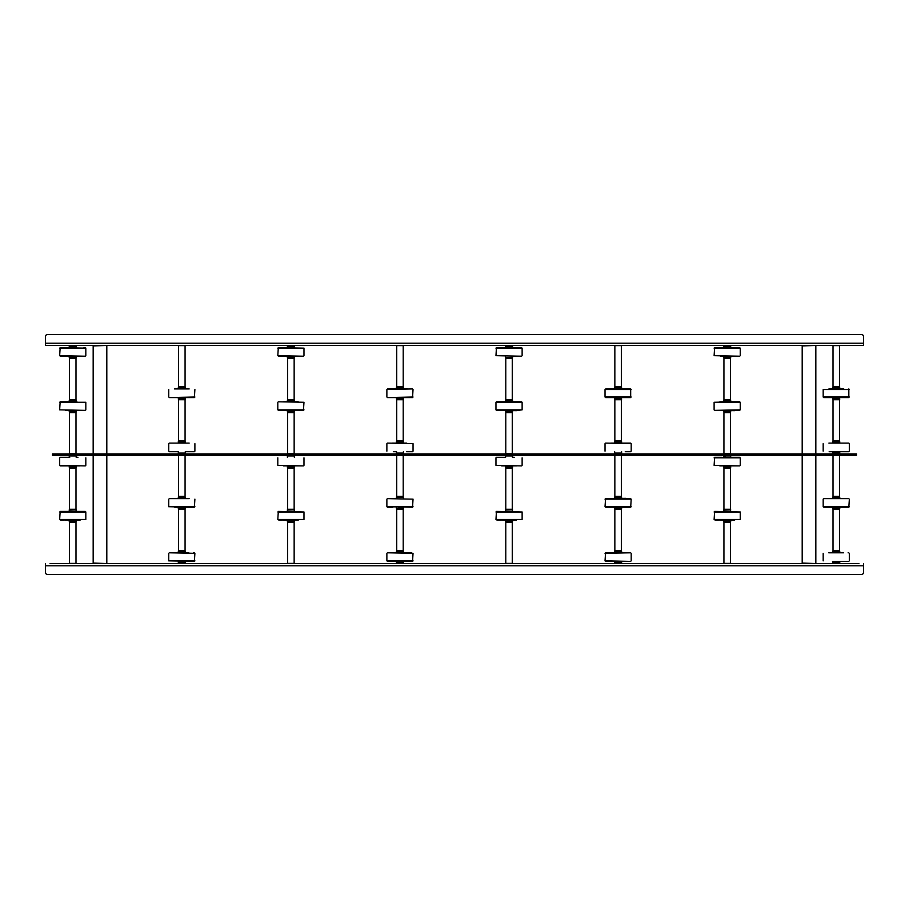<?xml version="1.0" encoding="UTF-8"?>
<svg xmlns="http://www.w3.org/2000/svg" width="909" height="909" viewBox="0 0 909 909"><rect width="100%" height="100%" fill="white"/><g stroke="black" fill="none" stroke-linecap="round" stroke-linejoin="round"><path stroke-width="1.36" d="M738.597 563.58L736.256 563.58M729.382 563.421L725.018 563.421M718.144 563.58L715.803 563.58M704.509 563.58L702.168 563.58M690.874 563.58L688.533 563.58M677.239 563.58L674.898 563.58M663.604 563.58L661.263 563.58M649.969 563.58L647.628 563.58M636.334 563.58L633.993 563.58M622.699 563.58L613.541 563.58M602.247 563.58L599.906 563.58M588.612 563.58L586.271 563.58M574.977 563.58L572.636 563.58M561.342 563.58L559.001 563.58M547.707 563.58L545.366 563.58M534.072 563.58L531.731 563.58M520.437 563.58L518.096 563.58M511.222 563.421L506.858 563.421M499.984 563.58L497.643 563.58M486.349 563.58L484.008 563.58M472.714 563.58L470.373 563.58M459.079 563.58L456.738 563.58M445.444 563.58L443.103 563.58M431.809 563.58L429.468 563.58M418.174 563.58L415.833 563.58M404.539 563.58L395.381 563.58M384.087 563.58L381.746 563.58M370.452 563.58L368.111 563.58M356.817 563.58L354.476 563.58M343.182 563.58L340.841 563.58M329.547 563.58L327.206 563.58M315.912 563.58L313.571 563.58M302.277 563.58L299.936 563.58M293.062 563.421L288.698 563.421M281.824 563.58L279.483 563.58M268.189 563.58L265.848 563.58M254.554 563.58L252.213 563.58M240.919 563.58L238.578 563.58M227.284 563.58L224.943 563.58M213.649 563.58L211.308 563.58M200.014 563.58L197.673 563.58M186.379 563.58L177.221 563.58M165.927 563.58L163.586 563.58M152.292 563.58L149.951 563.58M138.657 563.58L136.316 563.58M125.022 563.58L122.681 563.58M111.387 563.58L109.046 563.58M97.752 563.58L95.411 563.58M84.117 563.58L81.776 563.58M74.902 563.421L70.538 563.421M63.664 563.58L61.323 563.58M50.029 563.58L858.971 563.58M854.494 563.58L852.153 563.58M847.677 563.58L845.336 563.58M840.859 563.58L838.518 563.58M834.042 563.58L831.701 563.58M827.224 563.58L824.883 563.58M820.407 563.58L818.066 563.58M799.954 563.58L797.613 563.58M793.137 563.58L790.796 563.58M786.319 563.58L783.978 563.58M779.502 563.58L777.161 563.58M772.684 563.58L770.343 563.58M765.867 563.58L763.526 563.58M759.049 563.58L756.708 563.58M752.232 563.58L749.891 563.58M745.414 563.58L743.073 563.58M731.779 563.58L729.438 563.58M724.962 563.58L722.621 563.58M711.327 563.58L708.986 563.58M697.692 563.58L695.351 563.58M684.057 563.58L681.716 563.58M670.422 563.58L668.081 563.58M656.787 563.58L654.446 563.58M643.152 563.58L640.811 563.58M629.517 563.58L627.176 563.58M609.064 563.58L606.723 563.58M595.429 563.58L593.088 563.58M581.794 563.58L579.453 563.58M568.159 563.58L565.818 563.58M554.524 563.58L552.183 563.58M540.889 563.58L538.548 563.58M527.254 563.58L524.913 563.58M513.619 563.58L511.278 563.58M506.802 563.58L504.461 563.58M493.167 563.58L490.826 563.58M479.532 563.58L477.191 563.58M465.897 563.58L463.556 563.58M452.262 563.58L449.921 563.58M438.627 563.58L436.286 563.58M424.992 563.58L422.651 563.58M411.357 563.58L409.016 563.58M390.904 563.58L388.563 563.58M377.269 563.58L374.928 563.58M363.634 563.58L361.293 563.58M349.999 563.58L347.658 563.58M336.364 563.58L334.023 563.58M322.729 563.58L320.388 563.58M309.094 563.58L306.753 563.58M295.459 563.58L293.118 563.58M288.642 563.58L286.301 563.58M275.007 563.58L272.666 563.58M261.372 563.58L259.031 563.58M247.737 563.58L245.396 563.58M234.102 563.58L231.761 563.58M220.467 563.58L218.126 563.58M206.832 563.58L204.491 563.58M193.197 563.58L190.856 563.58M172.744 563.58L170.403 563.58M159.109 563.58L156.768 563.58M145.474 563.58L143.133 563.58M131.839 563.58L129.498 563.58M118.204 563.58L115.863 563.58M90.934 563.58L88.593 563.58M77.299 563.58L74.958 563.58M70.482 563.58L68.141 563.58M56.847 563.58L54.506 563.58M863.55 563.58L863.55 565.762L45.45 565.762L45.45 572.306L45.45 563.58M47.632 574.488L861.368 574.488L47.632 574.488A2.182 2.182 0 0 1 45.45 572.306M863.55 565.762L863.55 572.306A2.182 2.182 0 0 1 861.368 574.488M45.45 343.238L863.55 343.238L863.55 336.694L863.55 345.42L45.45 345.42L45.45 336.694A2.182 2.182 0 0 1 47.632 334.512L861.368 334.512L47.632 334.512M863.55 336.694A2.182 2.182 0 0 0 861.368 334.512M802.192 455.261L802.192 563.035L815.282 563.58M815.282 345.42L802.192 345.965L802.192 453.898M104.569 563.58L102.228 563.58M93.172 455.261L93.172 563.035L106.262 563.58M106.262 345.42L93.172 345.965L93.172 453.898M832.814 551.149L839.746 551.411L832.814 551.411L839.473 550.604M832.814 562.762L839.746 562.762L832.814 563.035L832.814 561.398M848.767 552.786L848.131 552.786M828.815 552.786L843.643 552.786M848.131 561.398L840.018 561.398M832.542 561.398L848.767 561.398M838.496 550.604L833.008 550.604L833.008 509.426L839.552 509.426L839.552 550.604L838.496 550.604M832.814 496.996L839.746 497.257L832.814 497.257L839.473 496.439M832.814 508.608L839.746 508.608L832.814 508.87L832.814 507.245M828.917 498.621L843.643 498.621M828.815 498.621L830.224 498.621M823.793 498.621L848.767 498.621M849.37 506.699L823.19 506.699L848.824 507.245L849.37 499.166M823.793 507.245L830.224 507.245M830.247 507.245L848.767 507.245M832.678 498.621L843.745 498.621M832.814 441.467L839.746 441.74L832.814 441.74L839.473 440.922M832.814 453.08L839.746 453.08L832.814 453.352L832.814 451.716M840.223 443.103L848.824 443.103M828.917 443.103L842.882 443.103M848.824 451.716L829.678 451.716M829.156 451.716L848.767 451.716M832.542 451.716L829.644 451.716M848.767 443.103L843.643 443.103M839.552 440.922L833.008 440.922L833.008 399.744L839.552 399.744L839.552 440.922M839.552 455.261L839.552 496.439L833.008 496.439L833.008 455.261M839.7 387.314L832.814 387.314L839.7 387.575M839.7 398.926L832.814 398.926L839.7 399.187M832.86 398.926L832.814 397.563M832.86 387.314L839.7 387.029M832.86 387.575L832.814 388.666M828.917 388.938L843.745 388.938M823.895 397.563L848.824 397.563L848.824 388.938M823.793 397.563L848.767 397.563M832.86 399.187L839.7 399.471M837.848 386.757L833.008 386.757L833.008 345.579L839.552 345.579L839.552 386.757L837.848 386.757M730.666 357.851L723.734 357.589L730.666 357.589L724.007 358.396M730.666 346.238L723.734 346.238L730.666 345.965L730.666 347.602M738.403 356.214L739.687 356.214M734.665 356.214L720.507 356.214M739.744 356.214L714.11 355.669L739.744 356.214M714.11 348.147L740.29 348.147L714.656 347.602L714.11 355.669M739.687 347.602L720.814 347.602M738.403 347.602L733.586 347.602M725.302 358.396L730.472 358.396L730.472 399.574L723.928 399.574L723.928 358.396L725.302 358.396M730.666 412.004L723.734 411.743L730.666 411.743L724.007 412.561M730.666 400.392L723.734 400.392L730.666 400.13L730.666 401.755M734.563 410.652L714.656 410.379L734.563 410.652M739.687 410.379L731.586 410.379M734.324 401.755L714.11 402.301L740.29 402.301L740.29 409.834L734.574 410.379M719.826 401.755L723.007 401.755M739.687 401.755L719.86 401.755M730.938 401.755L723.462 401.755M734.54 410.379L719.735 410.379M730.666 467.533L723.734 467.26L730.666 467.26L724.007 468.078M730.666 455.92L723.734 455.92L730.666 455.648L730.666 457.284M739.687 465.897L719.837 465.897M739.744 465.897L714.11 465.351L739.744 465.897M714.11 457.829L740.29 457.829L714.656 457.284L714.11 465.351M732.438 457.284L739.687 457.284M730.938 457.284L734.324 457.284M725.632 457.284L724.212 457.284M721.962 457.284L714.713 457.284M723.928 468.078L730.472 468.078L730.472 509.256L723.928 509.256L723.928 468.078M723.928 412.561L730.472 412.561L730.472 453.739L723.928 453.739L723.928 412.561M723.882 521.686L730.666 521.425L723.882 521.686M723.882 510.074L730.666 509.813L723.882 510.074M730.518 510.074L730.666 511.437M730.518 521.686L724.007 522.243M730.518 521.425L730.666 520.334M734.665 520.062L719.735 520.062M715.167 520.062L714.11 519.516L740.29 519.516L715.167 520.062M714.11 511.983L740.29 511.983L714.656 511.437L714.11 519.516M730.938 511.437L723.621 511.437M730.518 509.813L723.734 509.813M726.007 522.243L730.472 522.243L730.472 563.421L723.928 563.421L723.928 522.243L726.007 522.243M512.506 357.851L505.574 357.589L512.506 357.589L505.847 358.396M512.506 346.238L505.574 346.238L512.506 345.965L512.506 347.602M520.243 356.214L521.527 356.214M521.584 356.214L495.95 355.669L521.584 356.214M495.95 348.147L522.13 348.147L496.496 347.602L495.95 355.669M521.527 347.602L497.837 347.602M515.426 347.602L501.916 347.602M505.688 347.602L496.553 347.602M512.778 347.602L520.243 347.602M507.142 358.396L512.312 358.396L512.312 399.574L505.768 399.574L505.768 358.396L507.142 358.396M512.506 412.004L505.574 411.743L512.506 411.743L505.847 412.561M512.506 400.392L505.574 400.392L512.506 400.13L512.506 401.755M501.666 401.755L521.584 401.755L495.95 402.301L522.13 402.301L522.13 409.834L516.403 410.652L496.553 410.379M513.233 401.755L501.916 401.755M496.553 401.755L501.7 401.755M516.414 410.379L495.95 409.834L522.13 409.834M512.506 467.533L505.574 467.26L512.506 467.26L505.847 468.078M512.506 455.92L505.574 455.92L512.506 455.648L512.506 457.284M516.403 465.897L501.677 465.897M521.584 465.897L495.95 465.351L521.584 465.897M496.496 457.284L505.302 457.284M503.802 457.284L496.553 457.284M512.778 457.284L514.301 457.284M505.768 468.078L512.312 468.078L512.312 509.256L505.768 509.256L505.768 468.078M505.768 412.561L512.312 412.561L512.312 453.739L505.768 453.739L505.768 412.561M505.722 521.686L512.506 521.425L505.722 521.686M505.722 510.074L512.506 509.813L505.722 510.074M512.358 510.074L512.506 511.437M512.358 521.686L505.847 522.243M512.358 521.425L512.506 520.334M516.403 520.062L501.677 520.062M497.007 520.062L495.95 519.516L522.13 519.516L497.007 520.062M495.95 511.983L522.13 511.983L496.496 511.437L495.95 519.516M512.358 509.813L505.574 509.813M507.847 522.243L512.312 522.243L512.312 563.421L505.768 563.421L505.768 522.243L507.847 522.243M294.346 357.851L287.414 357.589L294.346 357.589L287.687 358.396M294.346 346.238L287.414 346.238L294.346 345.965L294.346 347.602M302.083 356.214L278.393 356.214M303.424 356.214L277.79 355.669L303.424 356.214M277.79 348.147L303.97 348.147L278.336 347.602L277.79 355.669M279.677 347.602L278.393 347.602M288.982 358.396L294.152 358.396L294.152 399.574L287.608 399.574L287.608 358.396L288.982 358.396M294.346 412.004L287.414 411.743L294.346 411.743L287.687 412.561M294.346 400.392L287.414 400.392L294.346 400.13L294.346 401.755M303.97 402.301L278.336 401.755L303.97 402.301L303.424 410.379L278.393 410.379M295.073 401.755L283.756 401.755M298.22 401.755L283.54 401.755M298.254 410.379L277.79 409.834L303.97 409.834M294.346 467.533L287.414 467.26L294.346 467.26L287.687 468.078M294.346 455.92L287.414 455.92L294.346 455.648L294.346 457.284M303.367 465.897L283.517 465.897M303.424 465.897L277.79 465.351L303.424 465.897M287.608 468.078L294.152 468.078L294.152 509.256L287.608 509.256L287.608 468.078M287.608 412.561L294.152 412.561L294.152 453.739L287.608 453.739L287.608 412.561M287.562 521.686L294.346 521.425L287.562 521.686M287.562 510.074L294.346 509.813L287.562 510.074M294.198 510.074L294.346 511.437M294.198 521.686L287.687 522.243M294.198 521.425L294.346 520.334M298.345 520.062L283.517 520.062M278.847 520.062L277.79 519.516L303.97 519.516L278.847 520.062M277.79 511.983L303.97 511.983L278.336 511.437L277.79 519.516M294.198 509.813L287.414 509.813M289.687 522.243L294.152 522.243L294.152 563.421L287.608 563.421L287.608 522.243L289.687 522.243M76.186 357.851L69.254 357.589L76.186 357.589L69.527 358.396M76.186 346.238L69.254 346.238L76.186 345.965L76.186 347.602M85.207 356.214L60.233 356.214M85.264 356.214L59.63 355.669L85.264 356.214M59.63 348.147L85.81 348.147L60.176 347.602L59.63 355.669M83.923 347.602L85.207 347.602M70.822 358.396L75.992 358.396L75.992 399.574L69.448 399.574L69.448 358.396L70.822 358.396M76.186 412.004L69.254 411.743L76.186 411.743L69.527 412.561M76.186 400.392L69.254 400.392L76.186 400.13L76.186 401.755M80.185 410.379L65.357 410.379M85.264 410.379L59.63 409.834L85.264 410.379M65.346 401.755L68.982 401.755M76.458 401.755L60.176 401.755L59.63 409.834M76.913 401.755L65.596 401.755M76.186 467.533L69.254 467.26L76.186 467.26L69.527 468.078M76.186 455.92L69.254 455.92L76.186 455.648L76.186 457.284M80.083 465.897L65.357 465.897M85.264 465.897L59.63 465.351L85.264 465.897M60.176 457.284L68.982 457.284M69.732 457.284L65.596 457.284M76.458 457.284L77.981 457.284M67.482 465.897L60.233 465.897M69.448 468.078L75.992 468.078L75.992 509.256L69.448 509.256L69.448 468.078M69.448 412.561L75.992 412.561L75.992 453.739L69.448 453.739L69.448 412.561M69.402 521.686L76.186 521.425L69.402 521.686M69.402 510.074L76.186 509.813L69.402 510.074M76.038 510.074L76.186 511.437M76.038 521.686L69.527 522.243M76.038 521.425L76.186 520.334M80.185 520.062L65.357 520.062M60.687 520.062L59.63 519.516L85.81 519.516L60.687 520.062M59.63 511.983L85.81 511.983L60.176 511.437L59.63 519.516M85.207 511.437L60.233 511.437M76.038 509.813L69.254 509.813M71.527 522.243L75.992 522.243L75.992 563.421L69.448 563.421L69.448 522.243L71.527 522.243M614.654 551.149L621.586 551.411L614.654 551.411L621.313 550.604M614.654 562.762L621.586 562.762L614.654 563.035L614.654 561.398M615.938 563.58L620.302 563.58M610.757 552.786L625.483 552.786M605.03 560.853L630.664 561.398L605.03 560.853L605.576 552.786L629.926 552.786M605.633 561.398L630.607 561.398M629.971 561.398L621.858 561.398M614.382 561.398L606.314 561.398M620.336 550.604L614.848 550.604L614.848 509.426L621.392 509.426L621.392 550.604L620.336 550.604M614.654 496.996L621.586 497.257L614.654 497.257L621.313 496.439M614.654 508.608L621.586 508.608L614.654 508.87L614.654 507.245L612.064 507.245L630.664 507.245L631.21 499.166L625.483 498.348L610.655 498.621M631.21 506.699L605.03 506.699L605.576 498.621L630.664 498.621M605.633 507.245L612.064 507.245M612.087 507.245L610.996 507.245M614.382 507.245L621.858 507.245M614.564 498.621L625.483 498.621M614.654 441.467L621.586 441.74L614.654 441.74L621.313 440.922M614.654 453.08L621.586 453.08L614.654 453.352L614.654 451.716M610.757 443.103L630.607 443.103M605.576 443.103L631.21 443.649L605.576 443.103M630.664 451.716L625.244 451.716M621.392 440.922L614.848 440.922L614.848 399.744L621.392 399.744L621.392 440.922M621.392 455.261L621.392 496.439L614.848 496.439L614.848 455.261M621.54 387.314L614.654 387.314L621.54 387.575M621.54 398.926L614.654 398.926L621.54 399.187M614.7 398.926L614.654 397.563M614.7 387.314L621.54 387.029M614.7 387.575L614.654 388.666M610.757 388.938L625.585 388.938M630.448 388.938L605.735 388.938M605.735 397.563L630.664 397.563L630.664 388.938M614.7 399.187L621.54 399.471M619.688 386.757L614.848 386.757L614.848 345.579L621.392 345.579L621.392 386.757L619.688 386.757M396.494 551.149L403.426 551.411L396.494 551.411L403.153 550.604M396.494 562.762L403.426 562.762L396.494 563.035L396.494 561.398M397.722 563.58L402.142 563.58M392.495 552.786L411.766 552.786M387.416 552.786L413.05 553.331L387.416 552.786M413.05 560.853L386.87 560.853L412.504 561.398L413.05 553.331M387.473 561.398L393.233 561.398M407.084 561.398L403.698 561.398M396.222 561.398L388.154 561.398M392.597 552.786L388.154 552.786M402.176 550.604L396.688 550.604L396.688 509.426L403.232 509.426L403.232 550.604L402.176 550.604M396.494 496.996L403.426 497.257L396.494 497.257L403.153 496.439M396.494 508.608L403.426 508.608L396.494 508.87L396.494 507.245M392.597 498.621L387.473 498.621M387.416 498.621L413.05 499.166L387.416 498.621M387.473 507.245L392.836 507.245M413.05 506.699L386.87 506.699L412.504 507.245L413.05 499.166M398.153 507.245L403.698 507.245M396.494 441.467L403.426 441.74L396.494 441.74L403.153 440.922M396.494 453.08L403.426 453.08L396.494 453.352L396.494 451.716M392.597 443.103L406.562 443.103M387.416 443.103L413.05 443.649L387.416 443.103M412.504 451.716L407.084 451.716M406.562 451.716L412.447 451.716M396.222 451.716L393.324 451.716M403.232 440.922L396.688 440.922L396.688 399.744L403.232 399.744L403.232 440.922M403.232 455.261L403.232 496.439L396.688 496.439L396.688 455.261M403.38 387.314L396.494 387.314L403.38 387.575M403.38 398.926L396.494 398.926L403.38 399.187M396.54 398.926L396.494 397.563M396.54 387.314L403.38 387.029M396.54 387.575L396.494 388.666M407.232 388.666L387.473 388.938L407.232 388.666M412.345 388.938L386.87 389.484L412.345 388.938M387.575 397.563L412.504 397.563L413.05 389.484M387.473 397.563L412.447 397.563M412.345 397.563L403.698 397.563M396.222 397.563L387.632 397.563M396.54 399.187L403.38 399.471M401.528 386.757L396.688 386.757L396.688 345.579L403.232 345.579L403.232 386.757L401.528 386.757M178.334 551.149L185.266 551.411L178.334 551.411L184.993 550.604M178.334 562.762L185.266 562.762L178.334 563.035L178.334 561.398M178.789 563.58L184.811 563.58M174.437 552.786L188.754 552.786M169.256 552.786L194.89 553.331L169.256 552.786M194.89 560.853L168.71 560.853L194.344 561.398L194.89 553.331M193.606 561.398L194.287 561.398M193.606 552.786L194.287 552.786M184.016 550.604L178.528 550.604L178.528 509.426L185.072 509.426L185.072 550.604L184.016 550.604M178.334 496.996L185.266 497.257L178.334 497.257L184.993 496.439M178.334 508.608L185.266 508.608L178.334 508.87L178.334 507.245M169.313 498.621L189.163 498.621M174.335 498.621L175.744 498.621M194.89 506.699L168.71 506.699L194.344 507.245L194.89 499.166M174.676 507.245L175.744 507.245M175.767 507.245L194.287 507.245M178.334 441.467L185.266 441.74L178.334 441.74L184.993 440.922M178.334 453.08L185.266 453.08L178.334 453.352L178.334 451.716M169.313 443.103L188.402 443.103M174.437 443.103L169.256 443.103M194.344 451.716L185.538 451.716M175.198 451.716L169.313 451.716M188.402 451.716L194.287 451.716M178.062 451.716L175.164 451.716M185.743 443.103L189.163 443.103M185.072 440.922L178.528 440.922L178.528 399.744L185.072 399.744L185.072 440.922M185.072 455.261L185.072 496.439L178.528 496.439L178.528 455.261M185.22 387.314L178.334 387.314L185.22 387.575M185.22 398.926L178.334 398.926L185.22 399.187M178.38 398.926L178.334 397.563M178.38 387.314L185.22 387.029M178.38 387.575L178.334 388.666M174.437 388.938L189.163 388.938M169.415 397.563L194.344 397.563L194.89 389.484M188.924 397.563L185.538 397.563M178.062 397.563L188.833 397.563M178.38 399.187L185.22 399.471M183.368 386.757L178.528 386.757L178.528 345.579L185.072 345.579L185.072 386.757L183.368 386.757M856.46 455.261L856.46 453.898L856.46 455.261L52.54 455.261L52.54 453.898L55.267 453.898L55.267 455.261M853.733 455.261L853.733 453.898L55.267 453.898M853.733 453.898L856.46 453.898M832.814 563.035L839.473 563.58M832.814 508.87L839.473 509.426M832.814 453.352L839.473 453.898M849.37 397.017L823.19 397.017L823.19 389.484L849.37 389.484M730.666 345.965L724.007 345.42M730.666 400.13L724.007 399.574M740.29 409.834L714.656 410.379M730.666 455.648L724.007 455.102M512.506 345.965L505.847 345.42M512.506 400.13L505.847 399.574M512.506 455.648L505.847 455.102M294.346 345.965L287.687 345.42M294.346 400.13L287.687 399.574M294.346 455.648L287.687 455.102M76.186 345.965L69.527 345.42M76.186 400.13L69.527 399.574M85.81 409.834L85.81 402.301L59.63 402.301M76.186 455.648L69.527 455.102M614.654 563.035L621.313 563.58M605.03 553.331L630.664 552.786M614.654 508.87L621.313 509.426M605.03 499.166L631.21 499.166M614.654 453.352L621.313 453.898M631.21 397.017L605.03 397.017L605.03 389.484L631.21 389.484M396.494 563.035L403.153 563.58M396.494 508.87L403.153 509.426M396.494 453.352L403.153 453.898M387.416 397.563L413.05 397.017M178.334 563.035L184.993 563.58M178.334 508.87L184.993 509.426M178.334 453.352L184.993 453.898M169.256 397.563L194.89 397.017M815.827 345.965L815.827 453.898M815.827 455.261L815.827 563.035M106.808 345.965L106.808 453.898M106.808 455.261L106.808 563.035M832.814 552.513L832.814 551.411M823.19 560.853L823.19 553.331M839.746 562.762L839.746 561.398M849.37 560.853L849.37 553.331M839.746 552.513L839.746 551.411M832.814 498.348L832.814 497.257M823.19 506.699L823.19 499.166M839.746 508.608L839.746 507.245M839.746 498.348L839.746 497.257M832.814 442.831L832.814 441.74M823.19 451.171L823.19 443.649M839.746 453.08L839.746 451.716M849.37 451.171L849.37 443.649M839.746 442.831L839.746 441.74M839.473 386.757L839.746 388.666M839.746 397.563L839.473 399.744M730.666 356.487L730.666 357.589M740.29 348.147L740.29 355.669M723.734 346.238L723.734 347.602M723.734 356.487L723.734 357.589M730.666 410.652L730.666 411.743M723.734 400.392L723.734 401.755M714.11 402.301L714.11 409.834M723.734 410.652L723.734 411.743M730.666 466.169L730.666 467.26M740.29 457.829L740.29 465.351M723.734 455.92L723.734 457.284M723.734 466.169L723.734 467.26M723.734 520.334L723.734 521.425M723.734 510.074L723.734 511.437M740.29 511.983L740.29 519.516M512.506 356.487L512.506 357.589M522.13 348.147L522.13 355.669M505.574 346.238L505.574 347.602M505.574 356.487L505.574 357.589M512.506 410.652L512.506 411.743M505.574 400.392L505.574 401.755M495.95 402.301L495.95 409.834M505.574 410.652L505.574 411.743M512.506 466.169L512.506 467.26M522.13 457.829L522.13 465.351M505.574 455.92L505.574 457.284M495.95 457.829L495.95 465.351M505.574 466.169L505.574 467.26M505.574 520.334L505.574 521.425M505.574 510.074L505.574 511.437M522.13 511.983L522.13 519.516M294.346 356.487L294.346 357.589M303.97 348.147L303.97 355.669M287.414 346.238L287.414 347.602M287.414 356.487L287.414 357.589M294.346 410.652L294.346 411.743M287.414 400.392L287.414 401.755M277.79 402.301L277.79 409.834M287.414 410.652L287.414 411.743M294.346 466.169L294.346 467.26M303.97 457.829L303.97 465.351M287.414 455.92L287.414 457.284M277.79 457.829L277.79 465.351M287.414 466.169L287.414 467.26M287.414 520.334L287.414 521.425M287.414 510.074L287.414 511.437M303.97 511.983L303.97 519.516M76.186 356.487L76.186 357.589M85.81 348.147L85.81 355.669M69.254 346.238L69.254 347.602M69.254 356.487L69.254 357.589M76.186 410.652L76.186 411.743M69.254 400.392L69.254 401.755M69.254 410.652L69.254 411.743M76.186 466.169L76.186 467.26M85.81 457.829L85.81 465.351M69.254 455.92L69.254 457.284M59.63 457.829L59.63 465.351M69.254 466.169L69.254 467.26M69.254 520.334L69.254 521.425M69.254 510.074L69.254 511.437M85.81 511.983L85.81 519.516M614.654 552.513L614.654 551.411M621.586 562.762L621.586 561.398M631.21 560.853L631.21 553.331M621.586 552.513L621.586 551.411M614.654 498.348L614.654 497.257M621.586 508.608L621.586 507.245M621.586 498.348L621.586 497.257M614.654 442.831L614.654 441.74M605.03 451.171L605.03 443.649M621.586 453.08L621.586 451.716M631.21 451.171L631.21 443.649M621.586 442.831L621.586 441.74M621.313 386.757L621.586 388.666M621.586 397.563L621.313 399.744M396.494 552.513L396.494 551.411M386.87 560.853L386.87 553.331M403.426 562.762L403.426 561.398M403.426 552.513L403.426 551.411M396.494 498.348L396.494 497.257M386.87 506.699L386.87 499.166M403.426 508.608L403.426 507.245M403.426 498.348L403.426 497.257M396.494 442.831L396.494 441.74M386.87 451.171L386.87 443.649M403.426 453.08L403.426 451.716M413.05 451.171L413.05 443.649M403.426 442.831L403.426 441.74M403.153 386.757L403.426 388.666M403.426 397.563L403.153 399.744M386.87 397.017L386.87 389.484M178.334 552.513L178.334 551.411M168.71 560.853L168.71 553.331M185.266 562.762L185.266 561.398M185.266 552.513L185.266 551.411M178.334 498.348L178.334 497.257M168.71 506.699L168.71 499.166M185.266 508.608L185.266 507.245M185.266 498.348L185.266 497.257M178.334 442.831L178.334 441.74M168.71 451.171L168.71 443.649M185.266 453.08L185.266 451.716M194.89 451.171L194.89 443.649M185.266 442.831L185.266 441.74M184.993 386.757L185.266 388.666M185.266 397.563L184.993 399.744M168.71 397.017L168.71 389.484"/></g></svg>
